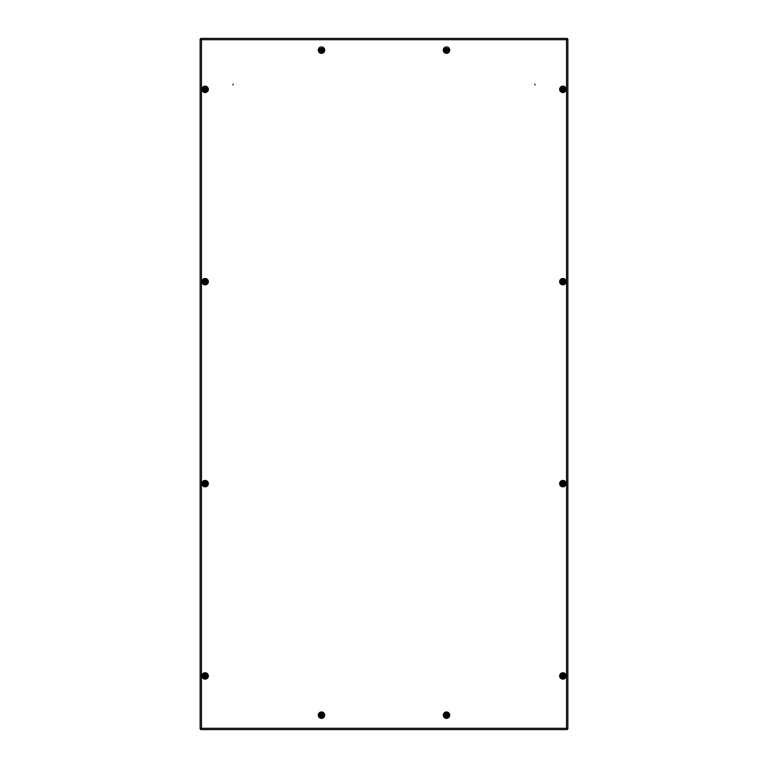 <?xml version="1.0" encoding="UTF-8"?>
<svg xmlns="http://www.w3.org/2000/svg" width="768" height="768" viewBox="0 0 768 768"><rect width="100%" height="100%" fill="white"/><g stroke="black" fill="none" stroke-linecap="round" stroke-linejoin="round"><path stroke-width="1.15" d="M444.096 715.171A2.4 2.4 0 0 0 446.506 717.581A2.4 2.4 0 0 0 448.906 715.171A2.4 2.4 0 0 0 446.506 712.771A2.4 2.4 0 0 0 444.096 715.171A2.4 2.4 0 0 1 446.506 712.771A2.4 2.4 0 0 1 448.906 715.171M444.835 48.403A2.4 2.4 0 0 0 446.506 52.531A2.4 2.4 0 0 0 448.176 48.403M319.958 715.171A1.536 1.536 0 0 1 321.494 713.635A1.536 1.536 0 0 1 323.03 715.171A1.536 1.536 0 0 1 321.494 716.717A1.536 1.536 0 0 1 319.958 715.171M319.094 715.171A2.4 2.4 0 0 1 321.494 712.771A2.4 2.4 0 0 1 323.904 715.171A2.4 2.4 0 0 1 321.494 717.581A2.4 2.4 0 0 1 319.094 715.171A2.4 2.4 0 0 0 321.494 717.581A2.4 2.4 0 0 0 323.904 715.171M319.958 50.131A1.536 1.536 0 0 1 321.494 48.595A1.536 1.536 0 0 1 323.03 50.131A1.536 1.536 0 0 1 321.494 51.667A1.536 1.536 0 0 1 319.958 50.131M323.904 50.131A2.4 2.4 0 0 0 323.165 48.403A2.4 2.4 0 0 1 321.494 52.531A2.4 2.4 0 0 1 319.824 48.403A2.4 2.4 0 0 0 319.094 50.131M534.931 84.902L534.931 84.211L534.931 84.902M233.069 84.902L233.069 84.211L233.069 84.902M565.258 89.366A2.4 2.4 0 0 0 560.726 88.262A2.4 2.4 0 0 1 565.258 89.366A2.4 2.4 0 0 1 561.706 91.478M560.726 280.579A2.4 2.4 0 0 1 565.258 281.683A2.4 2.4 0 0 1 561.706 283.795A2.4 2.4 0 0 0 565.258 281.683A2.4 2.4 0 0 0 560.726 280.579A2.4 2.4 0 0 1 565.258 281.683A2.4 2.4 0 0 0 560.726 280.579M207.274 88.262A2.4 2.4 0 0 0 202.742 89.366A2.4 2.4 0 0 0 206.294 91.478A2.4 2.4 0 0 1 202.742 89.366M202.742 281.683A2.4 2.4 0 0 0 206.294 283.795A2.4 2.4 0 0 1 202.742 281.683A2.4 2.4 0 0 0 206.294 283.795A2.4 2.4 0 0 1 202.742 281.683A2.4 2.4 0 0 1 207.274 280.579A2.4 2.4 0 0 0 202.742 281.683M560.726 482.515A2.4 2.4 0 0 1 565.258 483.619A2.4 2.4 0 0 1 561.706 485.731A2.4 2.4 0 0 0 565.258 483.619A2.4 2.4 0 0 0 560.726 482.515A2.4 2.4 0 0 1 565.258 483.619A2.4 2.4 0 0 0 560.726 482.515M202.742 483.619A2.4 2.4 0 0 0 206.294 485.731A2.4 2.4 0 0 1 202.742 483.619A2.4 2.4 0 0 0 206.294 485.731A2.4 2.4 0 0 1 202.742 483.619A2.4 2.4 0 0 1 207.274 482.515A2.4 2.4 0 0 0 202.742 483.619M207.274 674.842A2.4 2.4 0 0 0 202.742 675.946A2.4 2.4 0 0 0 206.294 678.058A2.4 2.4 0 0 1 202.742 675.946M565.258 675.946A2.4 2.4 0 0 0 560.726 674.842A2.4 2.4 0 0 1 565.258 675.946A2.4 2.4 0 0 1 561.706 678.058M200.813 729.6L201.446 728.294L200.813 729.6L567.187 729.6L566.554 728.294L567.187 729.6M566.554 728.294L567.859 728.928L566.554 728.294L567.322 728.928L566.554 728.294L566.554 39.706L567.859 39.072L566.554 39.706L567.187 38.4L566.554 39.706L567.187 38.938L566.554 39.706L201.446 39.706L200.813 38.4L201.446 39.706L200.141 39.072L201.446 39.706L200.678 39.072L201.446 39.706L201.446 728.294L200.141 728.928L201.446 728.294L200.813 729.062L201.446 728.294L200.813 729.062L201.446 728.294L566.554 728.294L567.187 729.062L566.554 728.294M567.859 728.928L567.859 39.072M200.141 39.072L200.141 728.928M567.187 38.4L200.813 38.4M206.784 674.054A2.496 2.496 0 0 1 206.784 677.453M206.784 481.728A2.496 2.496 0 0 1 206.784 485.126M206.784 279.792A2.496 2.496 0 0 1 206.784 283.19M206.784 87.475A2.496 2.496 0 0 1 206.784 90.874M561.216 283.19A2.496 2.496 0 0 1 561.216 279.792M561.216 90.874A2.496 2.496 0 0 1 561.216 87.475M449.213 48.403L443.798 48.403M324.202 48.403L318.787 48.403M561.216 677.453A2.496 2.496 0 0 1 561.216 674.054M561.216 485.126A2.496 2.496 0 0 1 561.216 481.728M562.838 675.101L562.118 676.349L563.539 676.416M563.539 675.475L562.954 675.158M563.558 676.397L563.597 675.533M562.858 676.906A0.96 0.96 0 0 1 561.898 675.946A0.96 0.96 0 0 1 562.858 674.986A0.96 0.96 0 0 1 563.818 675.946A0.96 0.96 0 0 1 562.858 676.906M562.858 677.597A1.651 1.651 0 0 1 561.206 675.946A1.651 1.651 0 0 1 562.858 674.285A1.651 1.651 0 0 1 564.509 675.946A1.651 1.651 0 0 1 562.858 677.597M563.098 676.483L562.858 675.946M205.075 675.12L204.403 676.349M205.824 675.475L205.162 675.101M204.461 676.416L205.824 676.416L205.882 675.533M205.142 676.906A0.96 0.96 0 0 1 204.182 675.946A0.96 0.96 0 0 1 205.142 674.986A0.96 0.96 0 0 1 206.102 675.946A0.96 0.96 0 0 1 205.142 676.906M205.142 677.597A1.651 1.651 0 0 1 203.491 675.946A1.651 1.651 0 0 1 205.142 674.285A1.651 1.651 0 0 1 206.794 675.946A1.651 1.651 0 0 1 205.142 677.597M205.382 676.483L205.142 675.946M205.075 482.794L204.403 484.032M205.862 483.187L205.162 482.774M204.461 484.09L205.824 484.09L205.882 483.216M205.142 484.579A0.96 0.96 0 0 1 204.182 483.619A0.96 0.96 0 0 1 205.142 482.659A0.96 0.96 0 0 1 206.102 483.619A0.96 0.96 0 0 1 205.142 484.579M205.142 485.28A1.651 1.651 0 0 1 203.491 483.619A1.651 1.651 0 0 1 205.142 481.968A1.651 1.651 0 0 1 206.794 483.619A1.651 1.651 0 0 1 205.142 485.28M205.382 484.157L205.142 483.619M562.838 482.774L562.118 484.032M563.539 483.149L562.954 482.832M563.558 484.08L563.597 483.216M562.138 484.061L563.539 484.09M562.858 484.579A0.96 0.96 0 0 1 561.898 483.619A0.96 0.96 0 0 1 562.858 482.659A0.96 0.96 0 0 1 563.818 483.619A0.96 0.96 0 0 1 562.858 484.579M562.858 485.28A1.651 1.651 0 0 1 561.206 483.619A1.651 1.651 0 0 1 562.858 481.968A1.651 1.651 0 0 1 564.509 483.619A1.651 1.651 0 0 1 562.858 485.28M563.098 484.157L562.858 483.619M205.075 280.858L204.403 282.096M205.862 281.251L205.162 280.838M204.461 282.154L205.824 282.154L205.882 281.28M205.142 282.643A0.96 0.96 0 0 1 204.182 281.683A0.96 0.96 0 0 1 205.142 280.723A0.96 0.96 0 0 1 206.102 281.683A0.96 0.96 0 0 1 205.142 282.643M205.142 283.344A1.651 1.651 0 0 1 203.491 281.683A1.651 1.651 0 0 1 205.142 280.032A1.651 1.651 0 0 1 206.794 281.683A1.651 1.651 0 0 1 205.142 283.344M205.382 282.221L205.142 281.683M562.838 280.838L562.118 282.096M563.539 281.213L562.954 280.896M563.558 282.144L563.597 281.28M562.138 282.125L563.539 282.154M562.858 282.643A0.96 0.96 0 0 1 561.898 281.683A0.96 0.96 0 0 1 562.858 280.723A0.96 0.96 0 0 1 563.818 281.683A0.96 0.96 0 0 1 562.858 282.643M562.858 283.344A1.651 1.651 0 0 1 561.206 281.683A1.651 1.651 0 0 1 562.858 280.032A1.651 1.651 0 0 1 564.509 281.683A1.651 1.651 0 0 1 562.858 283.344M563.098 282.221L562.858 281.683M205.843 89.818L205.843 88.906L204.394 89.002L204.509 89.846L205.824 89.837M205.142 90.326A0.96 0.96 0 0 1 204.182 89.366A0.96 0.96 0 0 1 205.142 88.406A0.96 0.96 0 0 1 206.102 89.366A0.96 0.96 0 0 1 205.142 90.326M205.142 91.018A1.651 1.651 0 0 1 203.491 89.366A1.651 1.651 0 0 1 205.142 87.715A1.651 1.651 0 0 1 206.794 89.366A1.651 1.651 0 0 1 205.142 91.018M205.382 89.904L205.142 89.366M562.79 88.541L562.109 89.731L563.539 89.837M563.539 88.896L562.954 88.579M563.558 89.818L563.597 88.954M562.858 90.326A0.96 0.96 0 0 1 561.898 89.366A0.96 0.96 0 0 1 562.858 88.406A0.96 0.96 0 0 1 563.818 89.366A0.96 0.96 0 0 1 562.858 90.326M562.858 91.018A1.651 1.651 0 0 1 561.206 89.366A1.651 1.651 0 0 1 562.858 87.715A1.651 1.651 0 0 1 564.509 89.366A1.651 1.651 0 0 1 562.858 91.018M563.098 89.904L562.858 89.366M200.678 728.928L201.446 728.294L200.678 728.928M567.322 39.072L566.554 39.706L567.322 39.072M200.813 38.938L201.446 39.706L200.813 38.938M447.187 714.701L445.872 714.691L445.766 715.584M447.206 715.632L447.245 714.768M445.776 715.613L447.187 715.651M446.506 716.141A0.96 0.96 0 0 1 445.546 715.171A0.96 0.96 0 0 1 446.506 714.211A0.96 0.96 0 0 1 447.466 715.171A0.96 0.96 0 0 1 446.506 716.141M446.506 716.832A1.651 1.651 0 0 1 444.854 715.171A1.651 1.651 0 0 1 446.506 713.52A1.651 1.651 0 0 1 448.157 715.171A1.651 1.651 0 0 1 446.506 716.832M446.746 715.718L446.506 715.171M447.187 49.661L445.757 49.766L445.805 50.592L447.187 50.602M447.206 50.592L447.245 49.718M446.506 51.091A0.96 0.96 0 0 1 445.546 50.131A0.96 0.96 0 0 1 446.506 49.171A0.96 0.96 0 0 1 447.466 50.131A0.96 0.96 0 0 1 446.506 51.091M446.506 51.782A1.651 1.651 0 0 1 444.854 50.131A1.651 1.651 0 0 1 446.506 48.48A1.651 1.651 0 0 1 448.157 50.131A1.651 1.651 0 0 1 446.506 51.782M446.746 50.669L446.506 50.131M321.494 715.834A0.653 0.653 0 0 0 322.147 715.171A0.653 0.653 0 0 0 321.494 714.518A0.653 0.653 0 0 0 320.842 715.171A0.653 0.653 0 0 0 321.494 715.834M321.494 716.141A0.96 0.96 0 0 0 322.454 715.171A0.96 0.96 0 0 0 321.494 714.211A0.96 0.96 0 0 0 320.534 715.171A0.96 0.96 0 0 0 321.494 716.141M321.494 50.784A0.653 0.653 0 0 0 322.147 50.131A0.653 0.653 0 0 0 321.494 49.478A0.653 0.653 0 0 0 320.842 50.131A0.653 0.653 0 0 0 321.494 50.784M321.494 51.091A0.96 0.96 0 0 0 322.454 50.131A0.96 0.96 0 0 0 321.494 49.171A0.96 0.96 0 0 0 320.534 50.131A0.96 0.96 0 0 0 321.494 51.091M443.29 715.171A3.216 3.216 0 0 0 446.506 718.387A3.216 3.216 0 0 0 449.712 715.171A3.216 3.216 0 0 0 446.506 711.965A3.216 3.216 0 0 0 443.29 715.171M444.096 50.131A2.4 2.4 0 0 0 446.506 52.531A2.4 2.4 0 0 0 448.906 50.131M449.712 50.131A3.216 3.216 0 0 0 446.506 46.915A3.216 3.216 0 0 0 443.29 50.131A3.216 3.216 0 0 0 446.506 53.347A3.216 3.216 0 0 0 449.712 50.131M323.51 715.171A2.016 2.016 0 0 1 321.494 717.197A2.016 2.016 0 0 1 319.478 715.171A2.016 2.016 0 0 1 321.494 713.155A2.016 2.016 0 0 1 323.51 715.171M318.288 715.171A3.216 3.216 0 0 1 321.494 711.965A3.216 3.216 0 0 1 324.71 715.171A3.216 3.216 0 0 1 321.494 718.387A3.216 3.216 0 0 1 318.288 715.171M322.531 48.403A2.016 2.016 0 0 1 321.494 52.147A2.016 2.016 0 0 1 320.458 48.403M324.71 50.131A3.216 3.216 0 0 1 321.494 53.347A3.216 3.216 0 0 1 318.288 50.131A3.216 3.216 0 0 1 321.494 46.915A3.216 3.216 0 0 1 324.71 50.131M566.074 89.366A3.216 3.216 0 0 1 562.858 92.573A3.216 3.216 0 0 1 559.642 89.366A3.216 3.216 0 0 1 562.858 86.15A3.216 3.216 0 0 1 566.074 89.366M566.074 281.683A3.216 3.216 0 0 1 562.858 284.899A3.216 3.216 0 0 1 559.642 281.683A3.216 3.216 0 0 1 562.858 278.477A3.216 3.216 0 0 1 566.074 281.683M208.358 89.366A3.216 3.216 0 0 0 205.142 86.15A3.216 3.216 0 0 0 201.926 89.366A3.216 3.216 0 0 0 205.142 92.573A3.216 3.216 0 0 0 208.358 89.366M208.358 281.683A3.216 3.216 0 0 0 205.142 278.477A3.216 3.216 0 0 0 201.926 281.683A3.216 3.216 0 0 0 205.142 284.899A3.216 3.216 0 0 0 208.358 281.683M566.074 483.619A3.216 3.216 0 0 1 562.858 486.835A3.216 3.216 0 0 1 559.642 483.619A3.216 3.216 0 0 1 562.858 480.413A3.216 3.216 0 0 1 566.074 483.619M208.358 483.619A3.216 3.216 0 0 0 205.142 480.413A3.216 3.216 0 0 0 201.926 483.619A3.216 3.216 0 0 0 205.142 486.835A3.216 3.216 0 0 0 208.358 483.619M208.358 675.946A3.216 3.216 0 0 0 205.142 672.73A3.216 3.216 0 0 0 201.926 675.946A3.216 3.216 0 0 0 205.142 679.152A3.216 3.216 0 0 0 208.358 675.946M566.074 675.946A3.216 3.216 0 0 1 562.858 679.152A3.216 3.216 0 0 1 559.642 675.946A3.216 3.216 0 0 1 562.858 672.73A3.216 3.216 0 0 1 566.074 675.946M562.858 678.058A2.112 2.112 0 0 1 560.746 675.946A2.112 2.112 0 0 1 562.858 673.824A2.112 2.112 0 0 1 564.97 675.946A2.112 2.112 0 0 1 562.858 678.058M205.142 678.058A2.112 2.112 0 0 1 203.03 675.946A2.112 2.112 0 0 1 205.142 673.824A2.112 2.112 0 0 1 207.254 675.946A2.112 2.112 0 0 1 205.142 678.058M205.142 485.741A2.112 2.112 0 0 1 203.03 483.619A2.112 2.112 0 0 1 205.142 481.507A2.112 2.112 0 0 1 207.254 483.619A2.112 2.112 0 0 1 205.142 485.741M562.858 485.741A2.112 2.112 0 0 1 560.746 483.619A2.112 2.112 0 0 1 562.858 481.507A2.112 2.112 0 0 1 564.97 483.619A2.112 2.112 0 0 1 562.858 485.741M205.142 283.805A2.112 2.112 0 0 1 203.03 281.683A2.112 2.112 0 0 1 205.142 279.571A2.112 2.112 0 0 1 207.254 281.683A2.112 2.112 0 0 1 205.142 283.805M562.858 283.805A2.112 2.112 0 0 1 560.746 281.683A2.112 2.112 0 0 1 562.858 279.571A2.112 2.112 0 0 1 564.97 281.683A2.112 2.112 0 0 1 562.858 283.805M205.142 91.478A2.112 2.112 0 0 1 203.03 89.366A2.112 2.112 0 0 1 205.142 87.245A2.112 2.112 0 0 1 207.254 89.366A2.112 2.112 0 0 1 205.142 91.478M562.858 91.478A2.112 2.112 0 0 1 560.746 89.366A2.112 2.112 0 0 1 562.858 87.245A2.112 2.112 0 0 1 564.97 89.366A2.112 2.112 0 0 1 562.858 91.478M446.506 717.293A2.112 2.112 0 0 1 444.384 715.171A2.112 2.112 0 0 1 446.506 713.059A2.112 2.112 0 0 1 448.618 715.171A2.112 2.112 0 0 1 446.506 717.293M447.725 48.403A2.112 2.112 0 0 1 446.506 52.243A2.112 2.112 0 0 1 445.286 48.403M561.514 677.798L562.858 678.23C565.814 676.704 565.814 675.178 562.858 673.651L560.573 676.099M207.427 676.099L205.142 673.651C202.09 674.563 202.09 676.09 205.142 678.23L206.486 677.798M207.427 483.782L205.142 481.334C202.09 482.237 202.09 483.763 205.142 485.914L206.486 485.472M561.514 485.472L562.858 485.914C565.91 483.763 565.91 482.237 562.858 481.334L560.573 483.782M207.427 281.846L205.142 279.398C202.09 280.301 202.09 281.827 205.142 283.978L206.486 283.536M561.514 283.536L562.858 283.978C565.91 281.827 565.91 280.301 562.858 279.398L560.573 281.846M207.427 89.52L205.142 87.072C202.09 87.984 202.09 89.51 205.142 91.651L206.486 91.219M561.514 91.219L562.858 91.651C565.814 90.125 565.814 88.598 562.858 87.072L560.573 89.52M446.506 712.886C443.549 714.413 443.549 715.939 446.506 717.466C449.453 715.939 449.453 714.413 446.506 712.886M445.008 48.403L446.506 52.416L448.003 48.403"/></g></svg>

